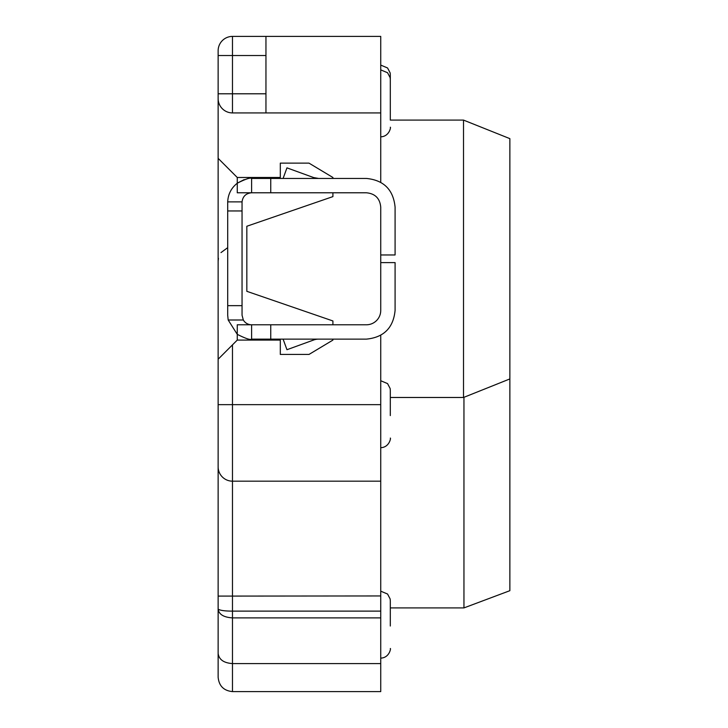 <?xml version="1.0" encoding="UTF-8"?>
<svg xmlns="http://www.w3.org/2000/svg" width="728" height="728" viewBox="0 0 728 728"><rect width="100%" height="100%" fill="white"/><g stroke="black" fill="none" stroke-linecap="round" stroke-linejoin="round"><path stroke-width="1.09" d="M390.308 626.016L390.308 600.918M380.735 69.879L387.56 72.736L390.135 77.65L390.308 79.443L390.308 74.847M390.308 104.732L390.308 79.625M390.308 415.588L390.308 390.49M390.308 397.479L463.509 397.479L463.509 120.093L390.308 120.093L390.308 98.571M390.308 607.907L463.954 607.907L463.954 397.297M463.954 607.907L509.864 590.69L509.864 138.638L463.509 120.093M509.864 378.933L463.509 397.479M232.378 617.881L380.735 617.881L380.735 691.6L232.478 691.6C223.778 690.745 218.992 685.958 218.136 677.249L218.136 596.096L218.136 609.136L218.8 611.748M380.735 595.95L380.735 611.12L232.478 611.12L232.478 481.172L380.735 481.172L380.735 595.95L218.136 596.096L218.136 609.136C220.129 610.455 224.916 611.111 232.478 611.12L232.478 617.881C223.733 617.335 218.946 614.423 218.136 609.136L218.136 50.751A14.351 14.351 0 0 1 232.478 36.4L380.735 36.4L380.735 182.309M380.735 617.881L380.735 611.12M380.735 254.964L380.735 262.608L395.086 262.608L395.086 310.437C393.366 327.846 383.802 337.41 366.393 339.13L270.743 339.13L270.743 324.788L237.264 324.788L237.264 334.352C245.773 338.611 250.55 340.204 251.615 339.13C250.459 340.167 245.673 338.575 237.264 334.352L228.183 320.001L227.7 315.269L227.7 201.874L242.051 201.874C242.788 196.333 245.973 193.302 251.615 192.784L366.393 192.784C375.129 193.603 379.916 198.389 380.735 207.134L380.735 254.964L395.086 254.964L395.086 207.134C393.366 189.726 383.802 180.162 366.393 178.442L251.615 178.442C250.423 177.404 245.636 178.997 237.264 183.219L237.264 177.486L280.307 177.486L280.307 163.136L309 163.136L332.914 177.486L332.914 178.442M380.735 335.262L380.735 481.172L232.478 481.172A14.351 14.351 0 0 1 218.136 466.821A14.351 14.351 0 0 0 232.478 481.172L232.478 404.65L218.136 404.65M390.308 624.642L390.308 623.268M390.308 101.984L390.308 120.093M218.136 158.349L237.264 177.486M332.914 324.788L332.914 320.957L246.828 291.318L246.828 226.253L332.914 196.615L332.914 192.784M218.136 359.213L237.264 340.085L280.307 340.085L280.307 354.436L309 354.436L332.914 340.085L332.914 339.13M380.735 112.922L232.478 112.922A14.351 14.351 0 0 1 218.136 98.571A14.351 14.351 0 0 0 232.478 112.922L232.478 93.794L218.136 93.794M265.957 112.922L265.957 36.4M218.136 107.735L218.136 50.751A14.351 14.351 0 0 1 232.478 36.4L232.478 55.528L265.957 55.528M227.7 247.666L221.003 252.58M218.436 258.304L218.136 261.179M218.136 469.697L218.136 459.332M237.264 340.085L237.264 334.352M380.735 262.608L380.735 310.437A14.351 14.351 0 0 1 366.393 324.788L270.743 324.788M270.743 339.13L251.615 339.13L251.615 324.788A9.564 9.564 0 0 1 243.325 320.001L242.051 315.269L242.051 201.874M283.101 339.13L286.959 349.713L313.659 339.994A14.351 14.351 0 0 1 318.564 339.13M242.051 210.956L227.7 210.956M242.051 305.651L227.7 305.651M227.7 201.874C228.073 194.212 231.258 187.997 237.264 183.219L237.264 192.784L251.615 192.784L251.615 178.442M244.189 179.616L237.51 183.037M283.101 178.442L286.959 167.859L313.659 177.577L318.564 178.442M380.735 404.65L232.478 404.65L232.478 344.872M380.735 663.581L232.478 663.581L232.478 691.6C223.778 690.745 218.992 685.958 218.136 677.249M265.957 93.794L232.478 93.794L232.478 55.528L218.136 55.528M232.478 617.881L232.478 663.581C223.778 662.981 218.992 659.604 218.136 653.453M228.183 320.001L243.325 320.001M270.743 178.442L270.743 192.784M380.735 591.172L387.56 594.03L390.135 598.935L390.308 600.736M380.735 65.092L387.56 67.959L390.135 72.864L390.308 74.656M380.735 380.735L387.56 383.601L390.135 388.506L390.308 390.308M380.735 658.121C389.662 657.83 391.045 647.72 390.308 648.557M380.735 136.828C389.662 136.536 391.045 126.426 390.308 127.263M380.735 447.693C389.662 447.401 391.045 437.291 390.308 438.129"/></g></svg>
